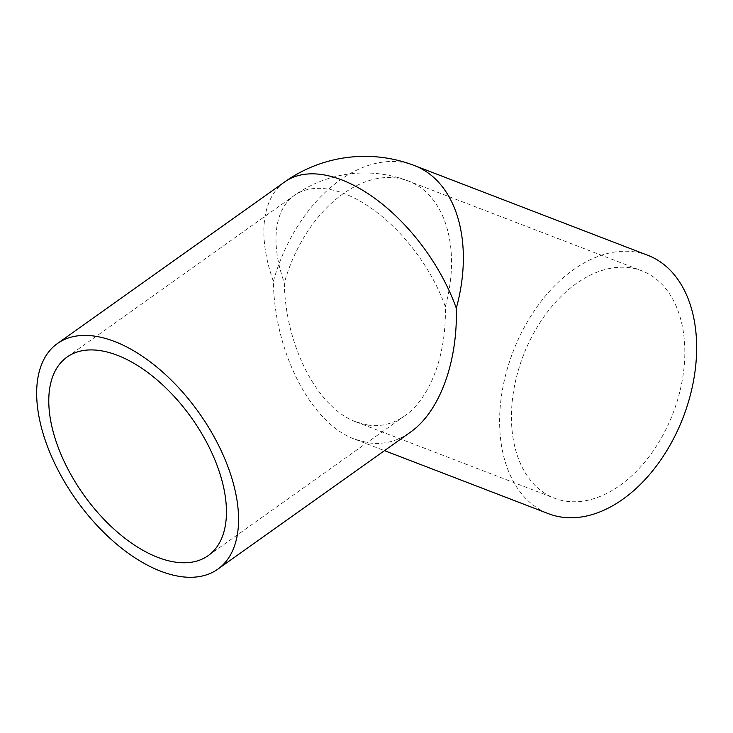 <?xml version="1.0" encoding="UTF-8"?>
<svg xmlns="http://www.w3.org/2000/svg" width="733" height="733" viewBox="0 0 733 733"><rect width="100%" height="100%" fill="white"/><g stroke="black" fill="none" stroke-linecap="round" stroke-linejoin="round"><path stroke-width="0.55" stroke-dasharray="3.67 2.75" d="M284.624 181.967A138.418 75.252 -125.4 0 0 273.382 281.325C274.389 352.518 311.094 423.555 354.983 439.287L368.415 442.851C383.332 444.931 397.277 441.422 410.269 432.305M647.816 255.304A138.418 91.167 -69 0 0 634.815 251.905A138.418 91.167 -69 0 0 509.618 361.342A138.418 91.167 -69 0 0 548.449 513.686M367.984 425.085L356.165 421.942C317.545 408.107 285.247 345.591 284.349 282.938A121.806 66.227 -125.4 0 1 294.245 195.509A121.806 66.227 -125.4 0 1 327.175 189.004A121.806 66.227 -125.4 0 1 445.316 306.605C446.681 354.259 430.473 397.955 404.818 415.803C393.383 423.821 381.114 426.918 367.984 425.085M630.417 267.811A121.806 80.227 -69 0 0 520.238 364.127A121.806 80.227 -69 0 0 554.414 498.183A121.806 80.227 -69 0 0 565.849 501.17A121.806 80.227 -69 0 0 676.028 404.863A121.806 80.227 -69 0 0 641.851 270.807A121.806 80.227 -69 0 0 630.417 267.811M414.521 165.585A138.418 91.167 -69 0 0 401.519 162.185A138.418 91.167 -69 0 0 273.382 281.325M445.316 306.605A121.806 80.227 -69 0 0 408.556 181.088A121.806 80.227 -69 0 0 397.112 178.092A121.806 80.227 -69 0 0 284.349 282.938M354.983 439.287L384.495 450.63M67.024 357.081L294.245 195.509A121.806 121.806 0 0 1 408.556 181.088L641.851 270.807M356.165 421.942L554.414 498.183M208.209 555.614L404.818 415.803"/><path stroke-width="1.1" d="M94.814 336.154A138.418 75.252 -125.4 0 0 57.403 343.548A138.418 75.252 -125.4 0 0 58.97 471.878A138.418 75.252 -125.4 0 0 180.41 576.541A138.418 75.252 -125.4 0 0 217.829 569.147A138.418 75.252 -125.4 0 0 216.262 440.817A138.418 75.252 -125.4 0 0 94.814 336.154M384.495 450.63L548.449 513.686A138.418 91.167 -69 0 0 561.451 517.086A138.418 91.167 -69 0 0 686.647 407.64A138.418 91.167 -69 0 0 647.816 255.304L414.521 165.585A138.418 138.418 0 0 0 284.624 181.967A138.418 75.252 -125.4 0 1 322.034 174.582A138.418 75.252 -125.4 0 1 456.293 308.217A138.418 91.167 -69 0 0 414.521 165.585M175.279 562.119A121.806 66.227 54.6 0 1 68.407 470.009A121.806 66.227 54.6 0 1 67.024 357.081A121.806 66.227 54.6 0 1 99.954 350.576A121.806 66.227 54.6 0 1 206.825 442.686A121.806 66.227 54.6 0 1 208.209 555.614A121.806 66.227 54.6 0 1 175.279 562.119M217.829 569.147L410.269 432.305C439.424 412.019 457.841 362.368 456.293 308.217M57.403 343.548L284.624 181.967"/></g></svg>
